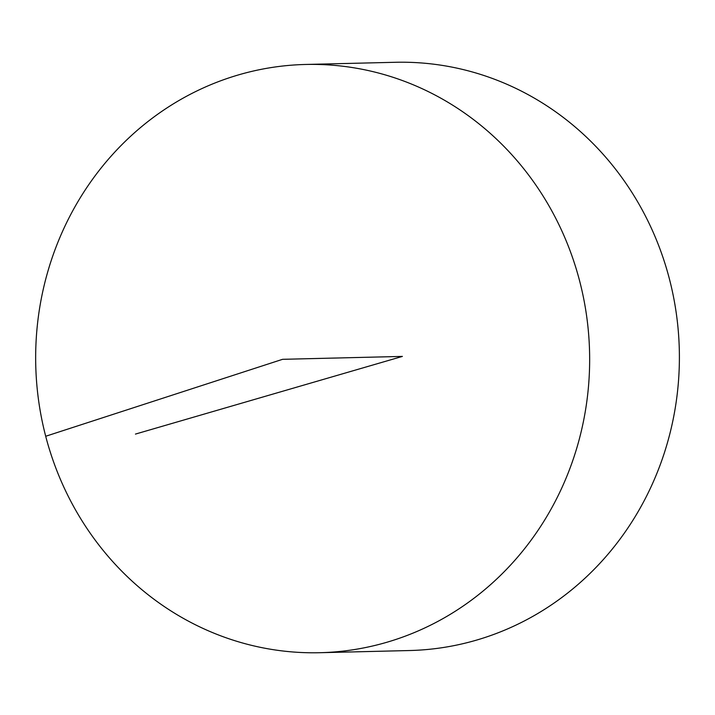 <?xml version="1.0" encoding="UTF-8"?>
<svg xmlns="http://www.w3.org/2000/svg" width="715" height="715" viewBox="0 0 715 715"><rect width="100%" height="100%" fill="white"/><g stroke="black" fill="none" stroke-linecap="round" stroke-linejoin="round"><path stroke-width="1.07" d="M386.574 642.347A294.205 276.991 88.6 0 1 319.793 652.715A294.205 276.991 88.6 0 1 35.75 365.311A294.205 276.991 88.6 0 1 305.519 64.466A294.205 276.991 88.6 0 1 586.631 316.075A294.205 276.991 88.6 0 1 386.574 642.347M305.519 64.466L395.27 62.285A294.205 276.991 88.6 0 1 676.372 313.903A294.205 276.991 88.6 0 1 476.315 640.175A294.205 276.991 88.6 0 1 409.534 650.534L319.793 652.715M135.448 434.085L402.402 356.41L282.577 359.314L45.697 436.266"/></g></svg>
